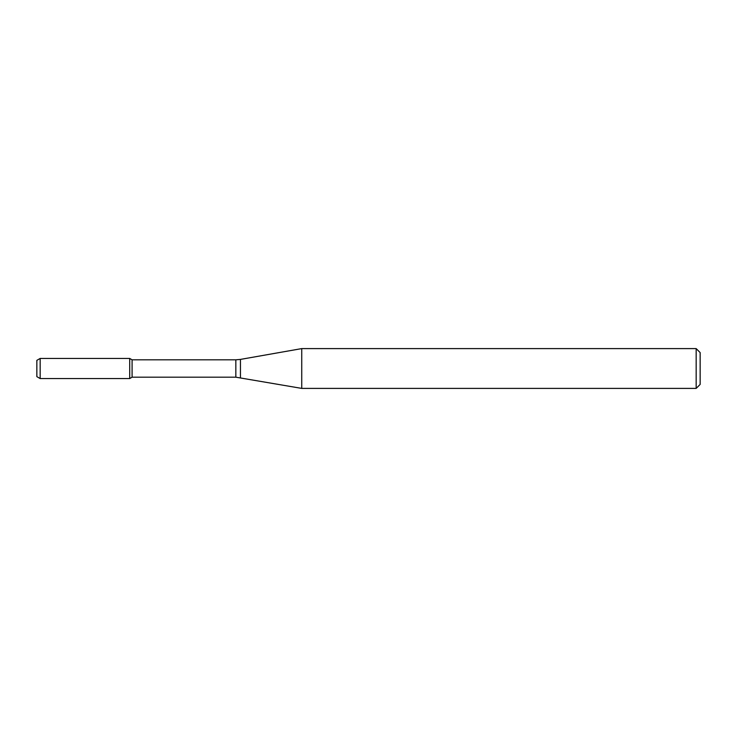 <?xml version="1.0" encoding="UTF-8"?>
<svg xmlns="http://www.w3.org/2000/svg" width="737" height="737" viewBox="0 0 737 737"><rect width="100%" height="100%" fill="white"/><g stroke="black" fill="none" stroke-linecap="round" stroke-linejoin="round"><path stroke-width="1.11" d="M696.17 388.399L696.17 348.601L700.15 352.581L700.15 384.419L696.17 388.399L301.737 388.399L235.84 377.187L132.089 377.187L129.712 378.56L129.712 358.44L40.166 358.44L40.166 378.56L36.85 376.644L36.85 360.356L40.166 358.44M132.089 377.187L132.089 359.813L129.712 358.44L129.712 378.56L40.166 378.56M301.737 388.399L301.737 348.601L240.446 359.407L240.446 377.593M235.84 377.187L235.84 359.813L132.089 359.813M235.84 359.813L240.446 359.407M696.17 348.601L301.737 348.601"/></g></svg>
